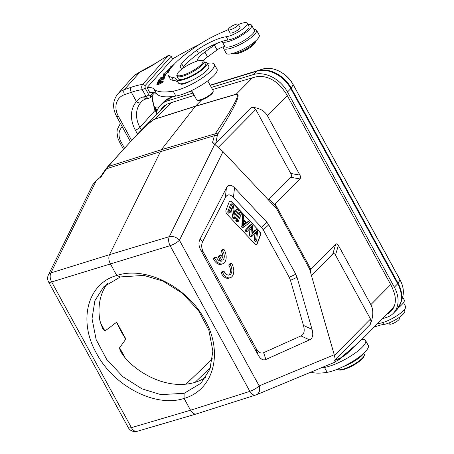 <?xml version="1.0" encoding="UTF-8"?>
<svg xmlns="http://www.w3.org/2000/svg" width="454" height="454" viewBox="0 0 454 454"><rect width="100%" height="100%" fill="white"/><g stroke="black" fill="none" stroke-linecap="round" stroke-linejoin="round"><path stroke-width="0.68" d="M184.114 393.317L200.997 383.216L209.941 369.153L212.881 351.129L208.834 330.103L198.421 310.428L182.128 293.046L162.827 281.032L143.884 275.413L120.395 276.929L103.671 286.837L94.88 300.73L92.031 318.68L96.157 339.637L106.633 359.296L122.909 376.746L142.04 388.862L160.841 394.622L184.114 393.317L184.074 398.419C155.705 407.896 113.767 386.348 96.458 353.274C77.776 320.609 87.56 283.427 116.769 275.493C145.513 265.692 187.644 286.956 204.981 320.042C223.64 352.713 213.652 390.139 184.074 398.419L190.538 410.223C192.388 413.316 194.426 414.519 196.65 413.844M107.331 167.095L139.026 132.42C147.005 124.379 152.357 119.901 155.092 118.999A3.848 2.395 72.4 0 0 154.945 119.169C149.514 121.36 133.953 137.148 108.268 166.533A3.848 2.542 41.1 0 0 107.331 167.095L105.72 169.155L106.633 168.706L108.268 166.533L161.42 149.684L109.51 254.671C108.392 257.378 108.659 260.386 110.311 263.689L116.769 275.493L120.395 276.929M205.844 377.234A68.486 50.973 44.7 0 1 127.092 360.277L122.268 354.211L120.038 350.006L119.521 347.866L125.883 339.024L116.678 322.209L104.959 331.017L102.581 328.435L99.897 320.655A68.486 50.973 44.7 0 1 107.467 283.489M259.433 231.16A3.076 1.907 -107 0 1 260.403 235.382L257.361 243.321A3.076 1.907 -107 0 1 256.419 244.303A3.076 1.907 -107 0 1 254.649 243.628L227.045 214.254A3.076 1.907 -107 0 1 226.075 210.032L229.117 202.092A3.076 1.907 -107 0 1 230.059 201.111A3.076 1.907 -107 0 1 231.829 201.786L259.433 231.16L231.54 201.877A3.076 1.907 73 0 0 229.917 201.162M300.979 335.915L263.643 352.673C260.84 353.853 258.264 352.355 255.925 348.178L203.676 252.742C201.406 248.497 201.088 244.723 202.734 241.409L225.298 197.677C227.284 194.011 229.991 193.949 233.418 197.49L261.459 227.329L263.258 229.849L289.226 277.281L290.486 280.351L303.448 325.41C304.963 330.887 304.14 334.388 300.979 335.915L309.56 339.859C312.715 338.332 313.538 334.836 312.029 329.36L297.052 277.303L295.792 274.233L268.734 224.804L266.929 222.284L234.536 187.814C231.109 184.273 228.402 184.335 226.415 188.001L200.01 239.167L202.734 241.409M223.873 249.28L222.505 250.659A6.731 4.177 -107 0 1 223.561 259.54L220.945 254.773L219.588 256.141L222.205 260.914A6.731 4.177 -107 0 1 221.79 261.078A6.731 4.177 -107 0 1 216.24 256.987L214.799 257.424L213.431 258.803A9.619 5.964 73 0 0 221.194 264.279L222.636 263.836A9.619 5.964 73 0 0 223.873 249.28L222.426 249.723L221.064 251.102A6.731 4.177 -107 0 1 222.744 258.054M220.945 254.773L219.503 255.216L218.147 256.584L220.661 261.169M231.478 263.178L230.116 264.557A6.731 4.177 -107 0 1 229.401 274.971A6.731 4.177 -107 0 1 223.85 270.879L222.409 271.322L221.041 272.701A9.619 5.964 73 0 0 228.805 278.171L230.246 277.729A9.619 5.964 73 0 0 231.478 263.178L230.036 263.615L228.668 264.994A6.731 4.177 -107 0 1 228.646 275.09M398.708 307.386A18.852 4.676 -28.7 0 0 404.225 299.924L402.658 297.064M158.27 84.569L158.162 84.382A1.612 0.397 151.3 0 1 157.572 84.37A1.612 0.397 151.3 0 1 157.606 84.177A1.612 0.397 151.3 0 1 158.321 83.547A4.143 1.027 151.3 0 1 160.472 82.373A3.155 0.783 151.3 0 1 161.857 81.828A1.572 0.392 151.3 0 1 162.441 81.839A1.572 0.392 151.3 0 1 162.413 82.015M162.481 81.987A1.685 0.42 151.3 0 1 161.709 82.656A3.57 0.885 151.3 0 1 159.814 83.701L159.904 83.865M159.814 83.701A3.467 0.857 151.3 0 1 158.162 84.382M162.606 82.248A2.151 0.533 -28.7 0 0 163.168 81.453A2.151 0.533 -28.7 0 0 162.47 81.414A3.836 0.953 -28.7 0 0 161.516 81.726A5.448 1.351 -28.7 0 0 158.44 83.247A2.798 0.692 -28.7 0 0 157.464 83.922A2.168 0.539 -28.7 0 0 156.885 84.739A2.168 0.539 -28.7 0 0 157.561 84.785A3.785 0.936 -28.7 0 0 158.65 84.427A5.488 1.362 -28.7 0 0 161.55 82.974A2.894 0.715 -28.7 0 0 162.606 82.248M163.406 79.229L161.278 79.955L161.828 78.877L161.125 79.183L160.574 80.262L158.741 81.062L159.326 79.91L158.616 80.222L157.901 81.629L163.894 79.019L164.632 77.56L163.928 77.872L164.212 78.389M163.928 77.872L163.315 79.07M161.408 79.7L161.125 79.183M158.906 80.738L158.616 80.222M158.911 79.7L164.785 77.299L160.341 78.922L165.846 75.642L159.973 78.048L164.41 76.425L158.911 79.7M164.274 75.404L164.439 74.365L166.153 73.775A66.755 16.554 151.3 0 1 167.282 72.544M174.058 64.389L170.732 66.607L172.31 66.346M172.242 66.227A66.755 16.554 -28.7 0 0 165.614 72.793L166.153 73.775M164.439 74.365L163.9 73.383L165.614 72.793M163.9 73.383L163.48 76.073L168.519 71.828M168.53 71.794L167.134 72.277L167.401 72.771M167.134 72.277A64.831 16.077 151.3 0 1 170.159 69.104M160.285 82.004L158.106 83.008M158.02 82.849A56.075 13.909 -28.7 0 0 158.06 82.742L158.111 82.594A12.689 3.15 151.3 0 1 158.213 82.339A1.748 0.431 151.3 0 1 158.344 82.112A1.317 0.329 151.3 0 1 159.49 81.431A1.424 0.352 151.3 0 1 159.729 81.328L160.364 81.3A13.365 3.314 151.3 0 1 160.2 81.845M160.886 81.527A6.759 1.674 -28.7 0 0 161.074 80.857A1.345 0.335 -28.7 0 0 161.062 80.829A1.345 0.335 -28.7 0 0 160.671 80.795A2.372 0.59 -28.7 0 0 159.825 81.079A3.15 0.783 -28.7 0 0 158.798 81.578A2.032 0.505 -28.7 0 0 158.304 81.868A1.413 0.352 -28.7 0 0 157.89 82.163A1.419 0.352 -28.7 0 0 157.617 82.441A2.52 0.624 -28.7 0 0 157.527 82.594A9.789 2.429 -28.7 0 0 157.464 82.736A50.269 12.468 -28.7 0 0 157.283 83.23A89.79 22.269 151.3 0 1 157.22 83.417L160.971 81.692M158.117 82.571L157.89 82.163M158.066 83.576L157.527 82.594M133.958 75.846L140.297 71.67L154.99 63.605L168.735 55.189L171.158 56.302L172.588 58.918A100.039 24.811 151.3 0 1 199.454 44.407M177.208 74.093A14.619 3.626 -28.7 0 0 184.159 74.74A14.619 3.626 -28.7 0 0 198.835 66.693A14.619 3.626 -28.7 0 0 202.002 60.518A14.619 3.626 -28.7 0 0 195.941 61.5A14.619 3.626 -28.7 0 0 177.208 74.093L176.89 75.063A15.391 3.819 -28.7 0 0 176.907 76.164A15.391 3.819 -28.7 0 0 184.211 75.739A15.391 3.819 -28.7 0 0 198.284 68.316A15.391 3.819 -28.7 0 0 203.908 61.381A15.391 3.819 -28.7 0 0 202.989 60.774A21.162 5.249 151.3 0 1 207.569 56.932L217.08 49.94A5.771 1.43 151.3 0 1 225.019 46.813A16.929 4.2 -28.7 0 0 242.464 41.416A16.929 4.2 -28.7 0 0 254.331 30.14L251.641 25.237A16.929 4.2 151.3 0 1 239.78 36.507A16.929 4.2 151.3 0 1 222.335 41.91A5.771 1.43 -28.7 0 0 219.991 42.12M247.946 24.573A16.929 4.2 151.3 0 1 251.641 25.237M176.907 76.164L178.343 78.78A15.391 3.819 -28.7 0 0 185.641 78.355A15.391 3.819 -28.7 0 0 199.72 70.932A15.391 3.819 -28.7 0 0 205.339 63.997L203.908 61.381M239.831 27.132A5.771 1.43 151.3 0 1 240.064 27.325A5.771 1.43 151.3 0 1 237.771 30.06A5.771 1.43 151.3 0 1 232.289 32.836A5.771 1.43 151.3 0 1 229.94 32.87A5.771 1.43 151.3 0 1 229.9 32.62M204.396 62.272A17.314 4.296 151.3 0 1 207.024 63.072A17.314 4.296 151.3 0 1 193.903 75.154A17.314 4.296 151.3 0 1 176.651 79.705A57.715 14.312 -28.7 0 0 171.606 77.123A38.477 9.54 151.3 0 1 168.247 75.398A38.477 9.54 151.3 0 1 169.155 70.631A59.485 14.755 151.3 0 1 202.342 42.597A38.477 9.54 151.3 0 1 222.312 32.251A38.477 9.54 -28.7 0 0 228.266 29.567M238.412 24.533A13.467 3.343 151.3 0 1 247.214 23.233A13.467 3.343 151.3 0 1 240.183 30.747A13.467 3.343 151.3 0 1 226.211 36.74A25.01 6.203 -28.7 0 0 196.769 50.252A46.785 11.605 -28.7 0 0 181.685 63.696A21.162 5.249 -28.7 0 0 180.42 67.408A21.162 5.249 -28.7 0 0 182.786 68.395M219.991 42.126A25.01 6.203 151.3 0 1 228.004 40.014A13.467 3.343 -28.7 0 0 241.971 34.016A13.467 3.343 -28.7 0 0 249.002 26.508L247.214 23.233M168.247 75.398L170.034 78.667A38.477 9.54 -28.7 0 0 173.4 80.392A57.715 14.312 151.3 0 1 178.445 82.974A17.314 4.296 -28.7 0 0 180.42 83.78A9.619 2.384 -28.7 0 0 180.431 83.803A9.619 2.384 -28.7 0 0 190.669 80.908A17.314 4.296 -28.7 0 0 208.817 66.346L207.024 63.072M166.902 104.278L139.026 132.42M394.356 305.922L391.859 309.208L364.227 337.106C359.75 341.612 351.856 348.564 340.545 357.951L334.615 360.351M364.227 337.106C356.963 344.16 348.808 351.504 339.751 359.142A3.848 3.138 -130.5 0 0 340.545 357.951M299.912 175.091L290.793 173.473L255.619 109.249L254.144 107.933L251.539 107.24C259.251 107.859 264.563 110.719 267.463 115.821L299.912 175.091C300.769 176.708 300.764 177.985 299.895 178.91L275.118 203.937L276.52 208.551L309.497 268.779L309.191 267.837L310.916 269.324L335.699 244.297L332.776 254.007C333.684 253.145 334.581 253.508 335.478 255.091L370.487 319.031L371.003 321.381L370.356 324.264C373.421 316.398 373.585 309.855 370.844 304.645L338.395 245.381C337.498 243.798 336.601 243.435 335.699 244.297M311.444 275.55L332.776 254.007M290.793 173.473C291.655 175.091 291.65 176.368 290.781 177.293L268.984 199.3L268.166 199.664M275.118 203.937L310.916 269.324M194.216 95.363L171.277 102.655L155.092 118.999L195.458 106.174L236.284 94.131C241.579 93.064 235.444 106.327 217.886 133.913A3.848 2.974 -145.7 0 0 215.247 133.771L214.322 135.729A177.951 77.872 141.1 0 1 212.54 142.431L223.022 151.625L276.52 208.551M234.99 215.542L233.197 204.85L232.113 203.698L229.071 211.638L230.082 212.71L232.471 206.479L234.27 217.165L235.348 218.317L238.395 210.384L237.38 209.305L234.99 215.542M234.27 217.165L232.823 217.608L231.415 209.232M235.348 218.317L233.906 218.76L232.823 217.608M230.082 212.71L228.64 213.153L227.63 212.075L230.672 204.141L232.113 203.698M229.071 211.638L227.63 212.075M237.38 209.305L235.938 209.748L234.605 213.232M237.198 220.281L238.254 221.404L241.295 213.471L240.24 212.347L237.198 220.281L235.757 220.723L238.798 212.79L240.24 212.347M238.254 221.404L236.812 221.847L235.757 220.723M243.497 224.764L244.785 223.748L243.52 222.403M246.227 223.306L244.496 224.673A11.872 7.36 73 0 0 243.446 225.757A22.53 13.972 73 0 0 243.514 223.516L243.526 220.434L246.227 223.306L244.785 223.748M246.857 222.772L243.526 219.231L243.52 215.837L242.317 214.56L242.538 225.961L243.673 227.17L249.774 222.494L248.656 221.302L246.857 222.772M242.538 225.961L241.091 226.404L240.875 214.997L242.317 214.56M243.673 227.17L242.232 227.613L241.091 226.404M248.656 221.302L246.465 222.358M252.583 233.855A27.495 17.048 73 0 0 251.925 234.605A33.409 20.714 73 0 0 252.032 233.407L252.674 225.576L251.658 224.497L246.426 230.104L247.492 231.234L250.693 227.465A39.64 24.578 73 0 0 251.754 226.16A25.532 15.833 73 0 0 251.306 229.486L250.897 234.86L252.169 236.211L255.738 232.471A93.308 57.857 73 0 0 256.663 231.381A39.016 24.193 73 0 0 256.374 233.367L255.591 239.854L256.675 241.006L257.605 230.825L256.527 229.679L251.981 234.043M255.591 239.854L254.149 240.297L254.932 233.81A39.016 24.193 -107 0 1 255.006 233.237M256.675 241.006L255.233 241.449L254.149 240.297M252.169 236.211L250.727 236.653L249.456 235.303L249.865 229.928A25.532 15.833 -107 0 1 250.041 228.237M250.897 234.86L249.456 235.303M247.492 231.234L246.045 231.676L244.984 230.547L250.211 224.934L251.658 224.497M246.426 230.104L244.984 230.547M256.527 229.679L255.086 230.121L252.038 233.345M256.272 244.337A3.076 1.907 73 0 0 257.072 243.406L260.114 235.473A3.076 1.907 73 0 0 259.143 231.251M203.676 252.742L200.957 250.5C198.687 246.255 198.37 242.481 200.01 239.167M200.957 250.5L258.156 354.977C260.494 359.154 263.065 360.652 265.874 359.466L309.56 339.859M309.497 268.779L334.235 354.75C335.347 359 335.427 361.537 334.467 362.354L256.345 394.787A7.695 6.027 -112.5 0 0 259.172 385.911L334.235 354.75M214.827 144.105L169.319 236.653A7.695 4.71 73.2 0 0 170.097 245.676L249.831 391.314A7.695 4.733 72.3 0 0 255.738 395.008A7.695 4.733 72.3 0 0 255.971 394.923A7.695 6.027 -112.5 0 0 256.345 394.787A7.695 7.695 0 0 1 255.738 395.008L196.417 413.929L137.227 431.3A7.695 4.807 -106.4 0 1 131.393 427.583L51.66 281.945A7.695 4.835 -107.3 0 1 50.882 272.922A7.695 5.039 -153.8 0 0 48.419 274.88L92.752 184.727L96.39 180.374L101.327 176.487A177.951 75.943 140.3 0 1 106.633 168.706L160.12 151.749L214.322 135.729L217.307 135.502L215.803 143.328M217.886 133.913L217.307 135.502M236.137 94.307C240.654 93.45 233.691 106.605 215.247 133.771L161.42 149.678L195.311 106.344L236.137 94.307A3.848 2.378 73.6 0 1 236.284 94.131L252.469 77.793L212.534 89.563M251.539 107.24L215.792 143.339L215.826 145.291M337.43 360.589L339.461 358.62M154.945 119.169L195.311 106.344L201.729 99.846M171.277 102.655A28.857 21.48 -135.3 0 0 169.66 103.251L169.064 103.438A25.01 18.614 -135.3 0 0 162.924 107.093A25.01 18.614 -135.3 0 0 160.154 111.082M164.904 105.436A25.01 18.614 -135.3 0 0 163.769 107.433M387.08 314.032A25.01 18.614 -135.3 0 0 391.047 311.223A25.01 18.614 -135.3 0 0 393.17 290.168A28.857 21.48 -135.3 0 0 390.729 284.567L287.354 95.737A28.857 21.48 44.7 0 0 283.835 90.465A25.01 18.614 -135.3 0 0 254.785 77.186L254.183 77.373A28.857 21.48 44.7 0 0 252.469 77.793M390.701 310.377A25.01 18.614 -135.3 0 0 392.687 309.225M382.484 318.668L386.343 317.488A28.086 20.907 -135.3 0 0 393.238 313.385A28.086 20.907 -135.3 0 0 394.35 287.172L287.49 91.986A28.086 20.907 -135.3 0 0 253.349 74.57L211.365 87.429M192.961 93.064L167.628 100.822A28.086 20.907 -135.3 0 0 160.739 104.925A28.086 20.907 -135.3 0 0 156.028 115.248M207.773 80.863L213.176 90.726A9.426 2.338 151.3 0 1 213.187 91.407L212.869 92.372A8.654 2.145 151.3 0 1 206.298 97.792A8.654 2.145 151.3 0 1 198.188 100.408L197.201 100.158A9.426 2.338 151.3 0 1 196.639 99.784L191.577 90.539M213.187 91.407A9.426 2.338 151.3 0 1 206.031 97.304A9.426 2.338 151.3 0 1 197.201 100.158M180.42 83.78A17.314 4.296 -28.7 0 0 190.669 80.908M182.525 68.378A21.162 5.249 151.3 0 1 183.478 66.965A46.785 11.605 151.3 0 1 198.563 53.521A25.01 6.203 151.3 0 1 218.641 42.631A5.771 1.43 -28.7 0 0 214.39 45.037L204.885 52.028A21.162 5.249 -28.7 0 0 197.235 61.04A43.209 10.714 -28.7 0 0 197.246 61.086M175.88 96.061A26.934 6.679 -28.7 0 0 203.551 83.803A26.934 6.679 -28.7 0 0 217.001 69.173L214.316 64.269A26.934 6.679 151.3 0 1 200.867 78.894A26.934 6.679 151.3 0 1 173.195 91.158A88.496 21.945 151.3 0 1 153.895 88.961A42.324 10.499 -28.7 0 0 147.056 87.611L149.741 92.514A42.324 10.499 151.3 0 1 156.579 93.87A88.496 21.945 -28.7 0 0 175.88 96.061L173.195 91.158M207.217 63.429A26.934 6.679 151.3 0 1 214.316 64.269M168.729 55.189L142.721 84.433C141.495 85.795 141.359 87.543 142.306 89.676L146.057 96.532L147.539 98.081L148.469 98.376L150.058 97.843L154.57 92.769M153.475 92.548L150.683 95.686L148.923 94.999L145.172 88.144L142.306 89.676A36.553 9.063 -28.7 0 0 131.359 92.31A3.848 2.128 -108.9 0 1 131.121 87.299A40.4 10.022 -28.7 0 1 142.715 84.438L145.132 85.551L171.158 56.302M145.172 88.15L145.144 85.568M148.821 98.382L146.682 98.694C144.066 99.5 142.193 100.669 141.046 102.207L140.893 102.383A3.848 2.332 -139.2 0 1 136.444 101.594C138.549 98.949 140.922 97.377 143.566 96.889A3.848 2.996 79.8 0 0 146.636 98.7M150.683 95.686L150.058 97.843M152.277 95.346L152.351 100.317L154.649 107.967A3.848 1.107 154.8 0 1 154.286 108.642L151.988 95.669M154.422 107.433A11.543 6.804 161.9 0 0 157.453 109.794M157.356 110.016A11.543 6.662 162.7 0 1 154.649 107.967L155.484 109.766A11.543 5.953 163.5 0 0 157.056 110.782M156.59 112.257L155.484 109.766A3.848 0.953 151.3 0 1 155.132 110.305L154.286 108.642M158.281 108.148L156.392 107.956M132.994 76.845L135.559 74.507L140.093 71.902L124.328 89.631A3.848 2.128 71.1 0 0 124.566 94.642A19.238 15.305 41.7 0 0 118.352 116.184L131.512 140.224M140.297 71.67A3.848 1.078 65.6 0 0 140.093 71.902A29.624 7.349 -28.7 0 0 155.302 63.56A101.191 25.095 151.3 0 1 168.723 55.206L171.147 56.313M172.588 58.918L147.056 87.611M310.996 372.098A88.496 21.945 -28.7 0 0 327.158 372.325A26.934 6.679 -28.7 0 0 354.818 360.056A26.934 6.679 -28.7 0 0 368.251 345.443L365.566 340.534A26.934 6.679 151.3 0 1 352.134 355.153A26.934 6.679 151.3 0 1 324.474 367.417A88.496 21.945 151.3 0 1 321.148 367.888M362.031 339.274A26.934 6.679 151.3 0 1 365.566 340.534M342.305 356.952A9.619 2.384 -28.7 0 0 347.066 353.507L351.407 349.376A9.619 2.384 -28.7 0 0 352.52 348.133A9.426 2.338 -28.7 0 0 352.775 347.798M401.245 305.219A16.929 4.2 151.3 0 1 398.396 307.84M363.802 353.433L364.284 354.324A15.391 3.819 151.3 0 1 364.307 355.425L363.989 356.396A14.619 3.626 151.3 0 1 345.278 368.977A14.619 3.626 151.3 0 1 339.195 369.97L338.207 369.715A15.391 3.819 151.3 0 1 337.367 369.227M364.307 355.425A15.391 3.819 151.3 0 1 344.609 368.671A15.391 3.819 151.3 0 1 338.207 369.715M388.891 322.993L389.419 323.963A5.675 1.407 -28.7 0 0 395.076 322.476A5.675 1.407 -28.7 0 0 399.378 318.515L398.907 317.652M343.042 366.701A17.314 4.296 -28.7 0 0 364.21 352.798M374.039 327.203A25.01 6.203 151.3 0 1 383.732 324.451A13.467 3.343 -28.7 0 0 397.704 318.453A13.467 3.343 -28.7 0 0 404.73 310.945L404.145 309.883M377.745 323.458A16.929 4.2 -28.7 0 0 395.57 316.586A16.929 4.2 -28.7 0 0 405.581 306.405L403.527 302.653M216.24 256.987L214.878 258.366L213.431 258.803M214.878 258.366A9.619 5.964 73 0 0 222.636 263.836M222.505 250.659L221.064 251.102M219.588 256.141L218.147 256.584M222.205 260.914L221.359 261.169M223.85 270.879L222.483 272.258L221.041 272.701M222.483 272.258A9.619 5.964 73 0 0 230.246 277.729M230.116 264.557L228.668 264.994M116.678 322.209A68.486 50.973 -135.3 0 0 125.883 339.024M228.277 29.396A5.675 1.407 151.3 0 1 233.146 25.475A5.675 1.407 151.3 0 1 238.265 24.266A5.675 1.407 151.3 0 1 233.963 28.227A5.675 1.407 151.3 0 1 228.311 29.72A5.675 1.407 151.3 0 1 228.277 29.396M232.783 53.407A13.467 3.343 -28.7 0 0 232.93 53.447L234.412 53.827A12.315 3.053 -28.7 0 0 245.937 50.105A12.315 3.053 -28.7 0 0 255.29 42.398L255.767 40.945A13.467 3.343 -28.7 0 0 255.806 40.798M232.93 53.447A13.467 3.343 -28.7 0 0 242.992 50.683A13.467 3.343 -28.7 0 0 255.767 40.945M223.464 48.306L226.149 53.214A18.852 4.676 -28.7 0 0 233.821 53.107A18.852 4.676 -28.7 0 0 251.732 44.032A18.852 4.676 -28.7 0 0 259.223 35.106L256.533 30.202A18.852 4.676 151.3 0 1 242.243 43.357A18.852 4.676 151.3 0 1 223.464 48.306A18.852 4.676 151.3 0 1 223.493 46.802M253.877 29.317A18.852 4.676 151.3 0 1 256.533 30.202M170.023 245.631L170.097 245.676A7.695 1.907 -28.7 0 0 179.438 240.274A7.695 5.039 -153.8 0 0 169.319 236.653L109.51 254.671L50.882 272.922L96.39 180.374M131.467 427.628L190.538 410.223L249.819 391.382M131.393 427.583A7.695 1.907 151.3 0 1 128.312 427.611L48.578 281.974A7.695 1.907 -28.7 0 0 51.66 281.945L51.671 281.877M51.66 281.945L170.097 245.676M104.959 331.017L100.277 322.465M120.038 350.006L120.497 349.353A7.695 4.671 72.6 0 0 119.521 347.866M125.627 358.717L120.497 349.353M212.478 358.847L185.975 384.175M162.827 82.06L162.47 81.414M160.977 81.357L160.671 80.795M158.157 83.422L157.617 82.441M157.714 83.19L157.464 82.736M225.019 46.813L222.335 41.91M226.211 36.74L228.004 40.014M173.4 80.392L171.606 77.123M176.651 79.705L178.445 82.974M310.598 272.599L310.116 268.393M338.395 245.381L335.478 255.091M299.895 178.91L290.781 177.293M275.907 205.906L268.984 199.3M223.022 151.625L179.438 240.274L259.172 385.911A7.695 1.907 151.3 0 1 249.831 391.314M244.496 224.673L243.492 224.98M254.932 233.81L256.374 233.367M249.865 229.928L251.306 229.486M257.361 243.321L257.072 243.406M231.54 201.877L231.829 201.786M260.114 235.473L260.403 235.382M258.156 354.977L255.925 348.178M263.643 352.673L265.874 359.466M303.448 325.41L312.029 329.36M297.052 277.303L290.486 280.351M289.226 277.281L295.792 274.233M268.734 224.804L263.258 229.849M261.459 227.329L266.929 222.284M234.536 187.814L233.418 197.49M225.298 197.677L226.415 188.001M215.792 143.356A3.848 2.9 -162.8 0 0 213.403 142.982M255.784 109.528L218.493 147.187M334.422 355.448L370.487 319.031M335.137 359.829L370.356 324.264M210.497 367.592L195.078 382.33M390.729 284.567L370.844 304.645M267.463 115.821L287.354 95.737M402.579 297.325L400.933 302.653A27.898 20.765 -135.3 0 0 398.09 283.29L400.019 279.88L293.176 84.609L400.036 279.795C403.311 285.963 404.156 291.809 402.579 297.325A25.129 18.705 -135.3 0 0 400.019 279.88L399.951 279.76M400.933 302.653L396.563 310.025A28.086 20.907 -135.3 0 0 397.676 283.807A3.831 0.948 -28.7 0 0 398.09 283.29L291.23 88.104L293.159 84.699A25.129 18.705 -135.3 0 0 262.616 69.116A0.76 0.471 -107 0 1 262.622 69.116L210.14 85.187L262.622 69.116C272.616 65.722 287.195 73.151 293.176 84.609M191.736 90.823L189.517 91.504L191.736 90.823M173.888 96.362L171.601 97.06A27.898 20.765 -135.3 0 0 171.396 97.122L164.07 101.565L160.739 104.925M175.153 96.174L170.959 97.462A3.831 2.378 -107 0 1 171.601 97.06L171.396 97.122M394.35 287.172L397.676 283.807L290.815 88.626A3.831 0.948 -28.7 0 0 291.23 88.104A27.898 20.765 -135.3 0 0 257.322 70.807L262.616 69.116M287.49 91.986L290.815 88.626A28.086 20.907 -135.3 0 0 256.68 71.21A3.831 2.378 -107 0 1 257.322 70.807L210.174 85.244M191.764 90.885L189.023 91.725M253.349 74.57L256.68 71.21L210.27 85.42M191.86 91.061L187.423 92.417M167.628 100.822L170.959 97.462A28.086 20.907 -135.3 0 0 164.07 101.565M183.495 83.984L183.217 83.474M183.478 66.965L181.685 63.696M196.769 50.252L198.563 53.521M218.675 42.614L219.946 42.137M217.08 49.94L214.39 45.037M204.885 52.028L207.569 56.932M156.579 93.87L153.895 88.961M143.566 96.889A36.553 9.063 151.3 0 1 146.063 96.537M146.052 96.509L148.906 94.965M140.893 102.383A26.934 21.423 -138.3 0 0 139.946 127.375A3.848 0.953 151.3 0 1 135.366 130.156A30.781 24.488 -138.3 0 1 136.444 101.594L131.359 92.31L124.566 94.642M156.465 112.74L155.132 110.305L139.946 127.375L141.398 130.026M124.362 147.953L121.053 141.909A3.848 0.953 151.3 0 1 119.487 141.932L123.374 149.037M121.053 141.909A15.391 11.458 44.7 0 1 122.347 126.921M118.352 116.184A3.848 0.953 151.3 0 1 116.525 116.292L130.321 141.495M133.016 76.822L117.819 93.904A23.086 18.364 41.7 0 1 124.328 89.631L131.121 87.299M154.99 63.605A3.848 1.107 56.9 0 1 155.302 63.56M137.471 134.004L135.366 130.156M324.474 367.417L327.158 372.325M382.716 322.59L383.732 324.451M162.646 82.214L162.441 81.839M157.572 84.37L157.771 84.728M202.002 60.518L202.989 60.774M100.045 177.497L105.714 169.16M128.312 427.611A7.695 7.695 0 0 0 137.227 431.3M48.419 274.88A7.695 7.695 0 0 0 48.578 281.974M334.939 361.747L337.759 360.459M339.751 359.142L337.765 360.459M394.339 305.973L394.004 306.507M396.563 310.025L393.238 313.385M187.258 82.645L187.088 82.344M120.401 123.363L117.291 129.521L116.973 132.42L117.864 138.164L119.487 141.932M158.384 107.978L156.307 107.956M117.819 93.904C112.694 100.442 112.263 107.904 116.525 116.292M153.827 106.003C154.564 107.121 155.484 107.785 156.573 108.001L155.949 108.063M228.311 29.72L230.127 33.04M238.265 24.266L240.104 27.626"/></g></svg>
